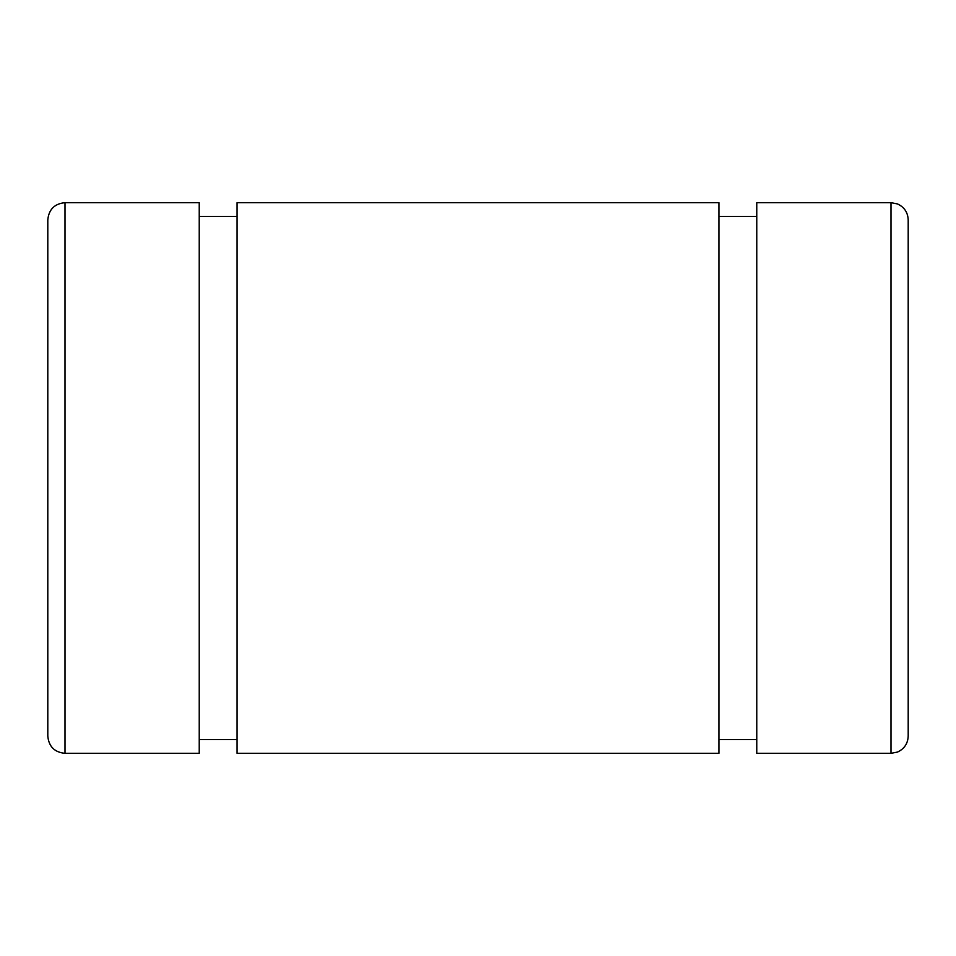 <?xml version="1.0" encoding="UTF-8"?>
<svg xmlns="http://www.w3.org/2000/svg" width="956" height="956" viewBox="0 0 956 956"><rect width="100%" height="100%" fill="white"/><g stroke="black" fill="none" stroke-linecap="round" stroke-linejoin="round"><path stroke-width="1.43" d="M65.008 753.328C54.552 752.312 48.816 746.576 47.8 736.12L47.8 219.88C48.816 209.424 54.552 203.688 65.008 202.672L199.23 202.672L199.23 753.328L65.008 753.328L65.008 202.672M237.088 216.438L199.23 216.438M199.23 739.562L237.088 739.562M718.912 202.672L237.088 202.672L237.088 753.328L718.912 753.328L718.912 202.672M756.77 216.438L718.912 216.438M718.912 739.562L756.77 739.562M890.992 202.672L756.77 202.672L756.77 753.328L890.992 753.328L890.992 202.672L897.457 203.927C904.268 207.07 907.853 212.387 908.2 219.88L908.2 632.872M890.992 753.328L897.457 752.073C904.268 748.93 907.853 743.613 908.2 736.12L908.2 478"/></g></svg>

